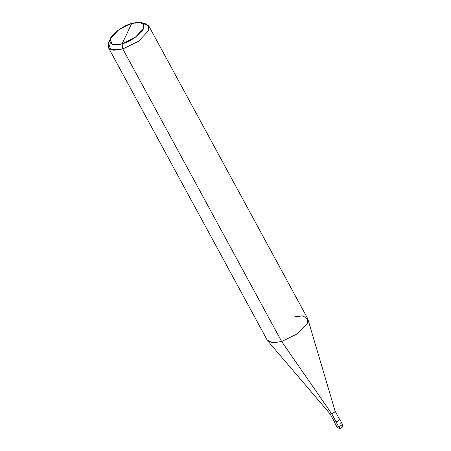 <?xml version="1.0" encoding="UTF-8"?>
<svg xmlns="http://www.w3.org/2000/svg" width="451" height="451" viewBox="0 0 451 451"><rect width="100%" height="100%" fill="white"/><g stroke="black" fill="none" stroke-linecap="round" stroke-linejoin="round"><path stroke-width="0.68" d="M334.242 421.927L336.914 426.855C338.853 428.523 340.037 429.014 340.46 428.332L338.831 427.029L336.914 426.855L338.831 427.029L336.158 422.102L334.208 421.465L334.242 421.927L336.158 422.102L339.564 419.695L339.609 419.013L339.242 418.731L339.564 419.695L336.158 422.102L338.831 427.029L340.46 428.332L340.939 427.864M340.46 428.332C341.384 427.339 343.143 428.365 342.286 423.94L342.236 424.622L338.831 427.029L342.236 424.622L342.286 423.94L340.37 423.765M140.458 22.55L144.844 23.413L148.869 26.141L148.345 30.916L138.48 41.267L122.813 48.962L138.48 41.267L148.345 30.916L148.706 25.792L307.548 318.35L307.187 323.468L297.327 333.819L281.655 341.514L297.327 333.819L307.187 323.468L307.841 319.06L335.132 411.188L335.048 411.735L331.857 413.99L335.048 411.735L335.093 411.098L339.44 419.103L339.394 419.746L336.204 422.001L331.857 413.99L281.655 341.514L122.813 48.962L122.097 43.843L135.159 37.427L143.379 28.802L143.813 24.828L140.458 22.55L131.692 23.452L122.097 43.843C112.462 46.115 108.573 44.333 110.416 38.493C112.051 33.662 123.754 25.391 131.692 23.452C141.326 21.18 145.222 22.962 143.379 28.802C141.738 33.628 130.04 41.898 122.097 43.843L131.692 23.452L118.636 29.862L110.416 38.493L110.202 38.978L112.085 44.384L122.097 43.843L122.813 48.962L281.655 341.514L331.857 413.99L336.204 422.001L334.411 421.837L330.059 413.832L331.857 413.99L330.115 413.911L267.714 340.849L273.221 342.816L281.655 341.514L272.607 342.788L267.28 340.212L108.432 47.659L113.765 50.236L122.813 48.962L110.799 49.61L108.539 43.121L110.202 38.978M109.745 40.849L108.792 42.541L108.432 47.659M336.204 422.001C339.874 420.044 340.353 419.024 337.647 418.94M335.093 411.098L333.295 410.934M307.841 319.06L302.813 315.83L293.173 317.047M148.706 25.792L142.279 23.181M342.286 423.94L339.609 419.013"/></g></svg>

